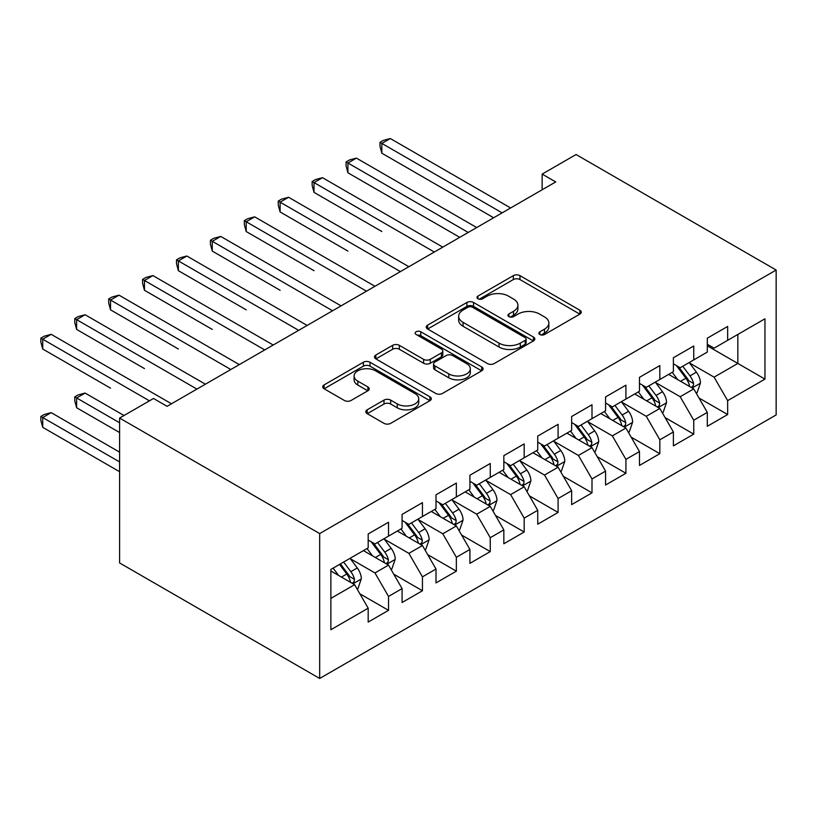 <?xml version="1.0" encoding="UTF-8"?>
<svg xmlns="http://www.w3.org/2000/svg" width="817" height="817" viewBox="0 0 817 817"><rect width="100%" height="100%" fill="white"/><g stroke="black" fill="none" stroke-linecap="round" stroke-linejoin="round"><path stroke-width="1.23" d="M539.874 334.521A3.299 1.9 0 0 0 544.531 334.521L579.896 314.096A4.708 2.717 0 0 0 581.275 312.176A4.708 2.717 0 0 0 579.896 310.256L519.98 275.656A4.708 2.717 0 0 0 513.321 275.656L477.955 296.081A3.299 1.9 0 0 0 476.995 297.429A3.299 1.9 0 0 0 477.955 298.767A3.299 1.9 0 0 0 482.622 298.767L487.198 296.132A15.063 8.701 0 0 1 508.501 296.132L513.495 299.012A15.063 8.701 0 0 1 517.907 305.16A15.063 8.701 0 0 1 513.495 311.308L508.92 313.953A3.299 1.9 0 0 0 507.949 315.301A3.299 1.9 0 0 0 508.92 316.639A3.299 1.9 0 0 0 513.576 316.639L518.152 314.004A15.063 8.701 0 0 1 539.455 314.004L544.449 316.884A15.063 8.701 0 0 1 548.861 323.032A15.063 8.701 0 0 1 544.449 329.18L539.874 331.825A3.299 1.9 0 0 0 538.903 333.173A3.299 1.9 0 0 0 539.874 334.521L539.874 331.825M367.19 409.807A4.708 2.717 0 0 0 365.812 411.727A4.708 2.717 0 0 0 367.19 413.647L384 423.349A4.708 2.717 0 0 0 390.659 423.349L429.936 400.677A4.708 2.717 0 0 0 431.315 398.757A4.708 2.717 0 0 0 429.936 396.827L370.019 362.237A4.708 2.717 0 0 0 363.361 362.237L324.083 384.919A4.708 2.717 0 0 0 322.705 386.839A4.708 2.717 0 0 0 324.083 388.759L344.386 400.483A4.708 2.717 0 0 0 351.044 400.483L367.854 390.781A4.708 2.717 0 0 0 369.233 388.861A4.708 2.717 0 0 0 367.854 386.931L357.785 381.12A12.592 7.271 0 0 1 354.098 375.983A12.592 7.271 0 0 1 361.87 369.264A12.592 7.271 0 0 1 375.595 370.836L415.046 393.61A12.592 7.271 0 0 1 418.733 398.757A12.592 7.271 0 0 1 410.961 405.467A12.592 7.271 0 0 1 397.236 403.894L390.659 400.095A4.708 2.717 0 0 0 384 400.095L367.19 409.807L367.19 413.647M119.599 418.059L319.682 533.583L319.682 678.467L119.599 562.954L119.599 418.059L153.504 398.482L167.076 406.315L555.713 181.936L542.151 174.103L542.151 189.769M542.151 174.103L576.067 154.525L776.15 270.039L319.682 533.583M487.524 363.585A4.708 2.717 0 0 0 494.183 363.585L533.46 340.903A4.708 2.717 0 0 0 534.839 338.984A4.708 2.717 0 0 0 533.46 337.064L473.543 302.474A4.708 2.717 0 0 0 466.885 302.474L427.608 325.146A4.708 2.717 0 0 0 426.229 327.066A4.708 2.717 0 0 0 427.608 328.996L487.524 363.585M417.446 335.225A3.299 1.9 0 0 1 420.786 335.695L420.786 331.773L481.703 366.945A4.708 2.717 0 0 1 483.082 368.865A4.708 2.717 0 0 1 481.703 370.795L442.426 393.467A4.708 2.717 0 0 1 435.767 393.467L375.851 358.877L375.851 355.027A4.708 2.717 0 0 0 374.472 356.958A4.708 2.717 0 0 0 375.851 358.877M375.851 355.027L392.66 345.325A4.708 2.717 0 0 1 399.319 345.325L423.615 359.357A4.708 2.717 0 0 0 430.273 359.357L441.425 352.913A4.708 2.717 0 0 0 442.804 350.993A4.708 2.717 0 0 0 441.425 349.073L416.129 334.47A3.299 1.9 0 0 1 415.159 333.122A3.299 1.9 0 0 1 417.191 331.365A3.299 1.9 0 0 1 420.786 331.773M319.682 678.467L776.15 414.934L776.15 270.039M707.308 345.816L737.833 363.442L737.833 334.459L764.957 318.793L727.651 340.332L727.651 326.432L707.308 338.177L707.308 352.086L693.745 359.909L693.745 346.01L673.392 357.754L673.392 371.664L659.83 379.497L659.83 365.587L639.476 377.342L639.476 391.241L625.914 399.074L625.914 385.175L605.571 396.919L605.571 410.818L591.998 418.651L591.998 404.752L571.655 416.496L571.655 430.396L558.093 438.229L558.093 424.329L537.739 436.074L537.739 449.983L524.177 457.806L524.177 443.907L503.834 455.661L503.834 469.561L490.261 477.394L490.261 463.484L469.918 475.239L469.918 489.138L456.356 496.971L456.356 483.072L436.002 494.816L436.002 508.715L422.44 516.548L422.44 502.649L402.087 514.393L402.087 528.293L388.524 536.126L388.524 522.226L368.181 533.971L368.181 547.88L330.875 569.408L330.875 629.723L368.181 608.185L354.609 584.686L330.875 570.981M764.957 318.793L764.957 379.098L727.651 400.636L714.089 377.148L689.497 362.952M698.995 397.991L727.651 414.536L727.651 400.636M727.651 414.536L707.308 426.29L707.308 412.391L693.745 420.214L680.173 396.725L655.591 382.53M665.089 417.579L693.745 434.123L693.745 420.214M693.745 434.123L673.392 445.868L673.392 431.968L659.83 439.801L646.267 416.302L621.676 402.107M631.173 437.156L659.83 453.701L659.83 439.801M659.83 453.701L639.476 465.445L639.476 451.546L625.914 459.379L612.352 435.88L587.76 421.684M597.258 456.734L625.914 473.278L625.914 459.379M625.914 473.278L605.571 485.022L605.571 471.123L591.998 478.956L578.436 455.457L553.855 441.262M563.342 476.311L591.998 492.855L591.998 478.956M591.998 492.855L571.655 504.61L571.655 490.7L558.093 498.533L544.52 475.045L519.939 460.849M529.436 495.888L558.093 512.443L558.093 498.533M558.093 512.443L537.739 524.187L537.739 510.288L524.177 518.111L510.615 494.622L486.023 480.427M495.521 515.476L524.177 532.02L524.177 518.111M524.177 532.02L503.834 543.765L503.834 529.865L490.261 537.698L476.699 514.199L452.107 500.004M461.605 535.053L490.261 551.598L490.261 537.698M490.261 551.598L469.918 563.342L469.918 549.443L456.356 557.276L442.783 533.777L418.202 519.581M427.7 554.631L456.356 571.175L456.356 557.276M456.356 571.175L436.002 582.919L436.002 569.02L422.44 576.853L408.878 553.354L384.286 539.159M393.784 574.208L422.44 590.752L422.44 576.853M422.44 590.752L402.087 602.507L402.087 588.597L388.524 596.43L374.962 572.942L350.37 558.746M359.868 593.796L388.524 610.34L388.524 596.43M388.524 610.34L368.181 622.084L368.181 608.185M368.181 540.047L374.962 543.959L388.524 536.126M330.875 598.391L354.609 584.686M402.087 520.46L408.878 524.381L422.44 516.548M374.962 572.942L388.524 565.109L363.432 550.617M402.087 588.597L388.524 565.109M436.002 500.882L442.783 504.804L456.356 496.971M408.878 553.354L422.44 545.531L397.338 531.04M436.002 569.02L422.44 545.531M469.918 481.305L476.699 485.227L490.261 477.394M442.783 533.777L456.356 525.944L431.253 511.462M469.918 549.443L456.356 525.944M503.834 461.728L510.615 465.639L524.177 457.806M476.699 514.199L490.261 506.366L465.169 491.875M503.834 529.865L490.261 506.366M537.739 442.15L544.52 446.062L558.093 438.229M510.615 494.622L524.177 486.789L499.085 472.297M537.739 510.288L524.177 486.789M571.655 422.563L578.436 426.484L591.998 418.651M544.52 475.045L558.093 467.212L532.99 452.72M571.655 490.7L558.093 467.212M605.571 402.985L612.352 406.907L625.914 399.074M578.436 455.457L591.998 447.634L566.906 433.143M605.571 471.123L591.998 447.634M639.476 383.408L646.267 387.329L659.83 379.497M612.352 435.88L625.914 428.047L600.822 413.565M639.476 451.546L625.914 428.047M673.392 363.831L680.173 367.742L693.745 359.909M646.267 416.302L659.83 408.469L634.738 393.978M673.392 431.968L659.83 408.469M707.308 344.253L714.089 348.165L727.651 340.332M680.173 396.725L693.745 388.892L668.643 374.4M707.308 412.391L693.745 388.892M714.089 377.148L737.833 363.442L764.957 379.098M541.191 334.98L544.449 333.101A15.063 8.701 0 0 0 548.861 326.953L548.861 323.032M517.907 305.16L517.907 309.071A15.063 8.701 0 0 1 513.495 315.229L510.227 317.108M579.835 314.137L519.98 279.577A4.708 2.717 0 0 0 513.321 279.577L479.273 299.236M533.399 340.944L473.543 306.385A4.708 2.717 0 0 0 466.885 306.385L427.669 329.026M525.147 340.332A3.299 1.9 0 0 0 526.107 338.984A3.299 1.9 0 0 0 525.147 337.635L472.543 307.274A3.299 1.9 0 0 0 467.886 307.274L463.065 310.062A15.063 8.701 0 0 0 458.643 316.21A15.063 8.701 0 0 0 463.065 322.358L499.013 343.12A15.063 8.701 0 0 0 520.317 343.12L525.147 340.332L525.147 344.243A3.299 1.9 0 0 0 526.107 342.905L526.107 338.984M458.643 316.21L458.643 320.131A15.063 8.701 0 0 0 463.065 326.279L463.065 322.358M525.147 344.243L520.317 347.031A15.063 8.701 0 0 1 499.013 347.031L463.065 326.279M375.912 358.908L392.66 349.247L392.66 345.325M442.804 350.993L442.804 354.915A4.708 2.717 0 0 1 441.425 356.835L430.273 363.269A4.708 2.717 0 0 1 423.615 363.269L399.319 349.247A4.708 2.717 0 0 0 392.66 349.247M420.786 335.695L481.642 370.826M448.829 373.91A12.592 7.271 0 0 0 462.555 375.493A12.592 7.271 0 0 0 470.326 368.773A12.592 7.271 0 0 0 466.64 363.636L452.741 355.609A4.708 2.717 0 0 0 446.082 355.609L434.93 362.043A4.708 2.717 0 0 0 433.551 363.963A4.708 2.717 0 0 0 434.93 365.893L448.829 373.91L448.829 377.832A12.592 7.271 0 0 0 462.555 379.405A12.592 7.271 0 0 0 470.326 372.685L470.326 368.773M433.551 363.963L433.551 367.885A4.708 2.717 0 0 0 434.93 369.805L434.93 365.893M448.829 377.832L434.93 369.805M418.733 398.757L418.733 402.669A12.592 7.271 0 0 1 410.961 409.388A12.592 7.271 0 0 1 397.236 407.816L390.659 404.017A4.708 2.717 0 0 0 384 404.017L367.252 413.688M354.098 375.983L354.098 379.895A12.592 7.271 0 0 0 357.785 385.042L357.785 381.12M367.793 390.812L357.785 385.042M429.875 400.708L370.019 366.159A4.708 2.717 0 0 0 363.361 366.159L324.145 388.8M696.247 393.243L697.064 392.773L700.455 382.979A12.704 7.343 -120 0 0 696.401 372.154L689.191 362.534M677.712 379.639L672.238 372.327M669.674 375.003L669.052 374.166M381.845 231.528L314.014 192.373L314.014 182.579L322.501 177.687L442.783 247.132M691.345 387.513L693.316 385.736L693.592 383.52A12.704 7.343 -120 0 0 689.957 375.871L682.746 366.261M678.641 366.853L687.536 378.731A6.475 3.738 60 0 1 688.711 380.702L693.592 383.52M676.405 365.567L685.882 378.22A12.704 7.343 60 0 1 689.528 385.869L689.783 386.604M502.128 212.869L381.845 143.424L390.322 138.533L510.615 207.978M493.652 217.761L381.845 153.208L381.845 143.424L379.976 142.342L383.367 140.391L390.322 138.533M381.845 153.208L379.976 146.263L379.976 142.342M662.342 412.82L663.149 412.35L666.539 402.556A12.704 7.343 -120 0 0 662.485 391.731L655.285 382.121M643.806 399.217L638.322 391.905M635.769 394.58L635.146 393.743M347.93 251.115L280.108 211.95L280.108 202.156L288.585 197.265L408.868 266.71M657.43 407.091L659.401 405.314L659.676 403.098A12.704 7.343 -120 0 0 656.041 395.459L648.841 385.838M644.725 386.441L653.62 398.318A6.475 3.738 60 0 1 654.805 400.279L659.676 403.098M642.489 385.144L651.976 397.808A12.704 7.343 60 0 1 655.612 405.446L655.867 406.182M628.426 432.397L629.243 431.927L632.634 422.134A12.704 7.343 -120 0 0 628.569 411.319L621.369 401.698M609.891 418.794L604.417 411.482M601.853 414.158L601.23 413.32M314.014 270.693L246.193 231.528L246.193 221.744L254.669 216.842L374.962 286.297M623.524 426.668L625.485 424.891L625.771 422.675A12.704 7.343 -120 0 0 622.125 415.036L614.925 405.416M610.81 406.018L619.715 417.895A6.475 3.738 60 0 1 620.889 419.856L625.771 422.675M608.573 404.721L618.061 417.385A12.704 7.343 60 0 1 621.696 425.024L621.951 425.759M468.223 232.447L347.93 163.002L356.406 158.11L476.699 227.555M459.746 237.349L347.93 172.795L347.93 163.002L346.071 161.929L349.462 159.969L356.406 158.11M347.93 172.795L346.071 165.841L346.071 161.929M434.307 252.034L312.155 181.507L315.546 179.546L322.501 177.687M314.014 192.373L312.155 185.418L312.155 181.507M594.51 451.975L595.327 451.505L598.718 441.711A12.704 7.343 -120 0 0 594.664 430.896L587.454 421.276M575.975 438.372L570.501 431.07M567.938 433.735L567.315 432.908M280.108 290.27L212.277 251.105L212.277 241.321L220.753 236.43L341.046 305.875M589.608 446.245L591.579 444.479L591.855 442.263A12.704 7.343 -120 0 0 588.22 434.613L581.01 424.993M576.904 425.596L585.799 437.473A6.475 3.738 60 0 1 586.974 439.444L591.855 442.263M574.668 424.309L584.145 436.962A12.704 7.343 60 0 1 587.78 444.611L588.046 445.347M560.595 471.552L561.412 471.082L564.802 461.299A12.704 7.343 -120 0 0 560.748 450.473L553.548 440.853M542.059 457.959L536.585 450.647M534.022 453.312L533.399 452.485M246.193 309.847L178.372 270.693L178.372 260.899L186.848 256.007L307.131 325.452M555.693 465.823L557.664 464.056L557.94 461.84A12.704 7.343 -120 0 0 554.304 454.191L547.104 444.581M542.988 445.173L551.884 457.05A6.475 3.738 60 0 1 553.058 459.021L557.94 461.84M540.752 443.886L550.239 456.54A12.704 7.343 60 0 1 553.875 464.189L554.13 464.924M400.391 271.612L278.24 201.084L281.63 199.123L288.585 197.265M280.108 211.95L278.24 204.996L278.24 201.084M366.486 291.189L244.324 220.661L247.714 218.711L254.669 216.842M246.193 231.528L244.324 224.583L244.324 220.661M526.689 491.14L527.496 490.67L530.887 480.876A12.704 7.343 -120 0 0 526.832 470.051L519.632 460.431M508.154 477.537L502.669 470.224M500.116 472.9L499.493 472.063M212.277 329.425L144.456 290.27L144.456 280.476L152.932 275.584L273.225 345.029M521.777 485.41L523.748 483.633L524.034 481.417A12.704 7.343 -120 0 0 520.388 473.768L513.188 464.158M509.073 464.75L517.968 476.628A6.475 3.738 60 0 1 519.152 478.599L524.034 481.417M506.836 463.464L516.324 476.117A12.704 7.343 60 0 1 519.959 483.766L520.215 484.501M332.57 310.766L210.418 240.239L213.809 238.288L220.753 236.43M212.277 251.105L210.418 244.16L210.418 240.239M492.774 510.717L493.591 510.247L496.981 500.453A12.704 7.343 -120 0 0 492.917 489.628L485.717 480.018M474.238 497.114L468.764 489.802M466.201 492.477L465.578 491.64M178.372 349.012L110.54 309.847L110.54 300.053L119.016 295.162L239.31 364.607M487.872 504.988L489.843 503.211L490.118 500.995A12.704 7.343 -120 0 0 486.483 493.356L479.273 483.735M475.157 484.338L484.062 496.215A6.475 3.738 60 0 1 485.237 498.176L490.118 500.995M472.931 483.041L482.408 495.705A12.704 7.343 60 0 1 486.044 503.343L486.299 504.079M298.654 330.344L176.503 259.826L179.893 257.866L186.848 256.007M178.372 270.693L176.503 263.738L176.503 259.826M458.858 530.294L459.675 529.824L463.065 520.031A12.704 7.343 -120 0 0 459.011 509.216L451.801 499.595M440.322 516.691L434.848 509.379M432.285 512.055L431.662 511.217M144.456 368.59L76.624 329.425L76.624 319.641L85.111 314.739L205.394 384.194M453.956 524.565L455.927 522.788L456.203 520.572A12.704 7.343 -120 0 0 452.567 512.933L445.357 503.313M441.251 503.915L450.147 515.793A6.475 3.738 60 0 1 451.321 517.753L456.203 520.572M439.015 502.618L448.492 515.282A12.704 7.343 60 0 1 452.138 522.921L452.393 523.656M264.739 349.931L142.587 279.404L145.977 277.443L152.932 275.584M144.456 290.27L142.587 283.315L142.587 279.404M424.952 549.872L425.759 549.402L429.15 539.608A12.704 7.343 -120 0 0 425.095 528.793L417.895 519.173M406.406 536.279L400.933 528.967M398.369 531.632L397.746 530.805M110.54 388.167L42.719 349.012L42.719 339.218L51.195 334.327L171.478 403.772M420.04 544.142L422.011 542.376L422.287 540.16A12.704 7.343 -120 0 0 418.651 532.51L411.451 522.89M407.336 523.493L416.231 535.37A6.475 3.738 60 0 1 417.405 537.341L422.287 540.16M405.099 522.206L414.587 534.859A12.704 7.343 60 0 1 418.222 542.508L418.478 543.244M230.833 369.509L108.671 298.981L112.072 297.02L119.016 295.162M110.54 309.847L108.671 302.893L108.671 298.981M391.037 569.449L391.854 568.979L395.234 559.196A12.704 7.343 -120 0 0 391.18 548.37L383.98 538.75M372.501 555.856L367.027 548.544M364.464 551.209L363.841 550.382M124 415.516L85.111 393.059L76.624 397.961L76.624 407.744L119.599 432.55M386.135 563.72L388.095 561.953L388.381 559.737A12.704 7.343 -120 0 0 384.736 552.088L377.536 542.478M373.42 543.07L382.325 554.947A6.475 3.738 60 0 1 383.5 556.918L388.381 559.737M371.184 541.783L380.671 554.437A12.704 7.343 60 0 1 384.307 562.086L384.562 562.821M76.624 407.744L74.766 400.8L74.766 396.878L119.599 422.767M74.766 396.878L78.156 394.917L85.111 393.059M196.917 389.086L74.766 318.559L78.156 316.608L85.111 314.739M76.624 329.425L74.766 322.48L74.766 318.559M357.121 589.037L357.938 588.567L361.328 578.773A12.704 7.343 -120 0 0 357.274 567.948L350.064 558.328M338.585 575.434L333.111 568.121M119.599 452.138L51.195 412.646L42.719 417.538L42.719 427.322L119.599 471.715M352.219 583.307L354.19 581.53L354.466 579.314A12.704 7.343 -120 0 0 350.83 571.665L343.62 562.055M340.434 563.893L348.41 574.535A6.475 3.738 60 0 1 349.584 576.496L354.466 579.314M339.555 564.404L346.755 574.024A12.704 7.343 60 0 1 350.391 581.663L350.656 582.398M42.719 427.322L40.85 420.377L40.85 416.456L119.599 461.922M40.85 416.456L44.241 414.505L51.195 412.646M149.44 400.83L40.85 338.136L44.241 336.185L51.195 334.327M42.719 349.012L40.85 342.057L40.85 338.136M544.449 333.101L544.449 329.18M508.92 316.639L508.92 313.953M513.495 315.229L513.495 311.308M477.955 298.767L477.955 296.081M513.321 279.577L513.321 275.656M519.98 279.577L519.98 275.656M579.896 314.096L579.896 310.256M427.608 328.996L427.608 325.146M466.885 306.385L466.885 302.474M473.543 306.385L473.543 302.474M533.46 340.903L533.46 337.064M499.013 347.031L499.013 343.12M520.317 347.031L520.317 343.12M399.319 349.247L399.319 345.325M423.615 363.269L423.615 359.357M430.273 363.269L430.273 359.357M441.425 356.835L441.425 352.913M481.703 370.795L481.703 366.945M384 404.017L384 400.095M390.659 404.017L390.659 400.095M397.236 407.816L397.236 403.894M367.854 390.781L367.854 386.931M324.083 388.759L324.083 384.919M363.361 366.159L363.361 362.237M370.019 366.159L370.019 362.237M429.936 400.677L429.936 396.827M692.152 387.973L700.373 383.224M689.957 375.871L696.401 372.154M680.581 381.294L685.882 378.22M658.236 407.55L666.458 402.801M656.041 395.459L662.485 391.731M646.666 400.871L651.976 397.808M624.321 427.128L632.542 422.379M622.125 415.036L628.569 411.319M612.75 420.449L618.061 417.385M590.405 446.705L598.636 441.966M588.22 434.613L594.664 430.896M578.834 440.026L584.145 436.962M556.5 466.293L564.721 461.544M554.304 454.191L560.748 450.473M544.929 459.603L550.239 456.54M522.584 485.87L530.805 481.121M520.388 473.768L526.832 470.051M511.013 479.191L516.324 476.117M488.668 505.447L496.889 500.698M486.483 493.356L492.917 489.628M477.097 498.768L482.408 495.705M454.752 525.025L462.984 520.276M452.567 512.933L459.011 509.216M443.182 518.346L448.492 515.282M420.847 544.602L429.068 539.863M418.651 532.51L425.095 528.793M409.276 537.923L414.587 534.859M386.931 564.19L395.152 559.441M384.736 552.088L391.18 548.37M375.36 557.5L380.671 554.437M353.015 583.767L361.247 579.018M350.83 571.665L357.274 567.948M341.445 577.088L346.755 574.024"/></g></svg>
